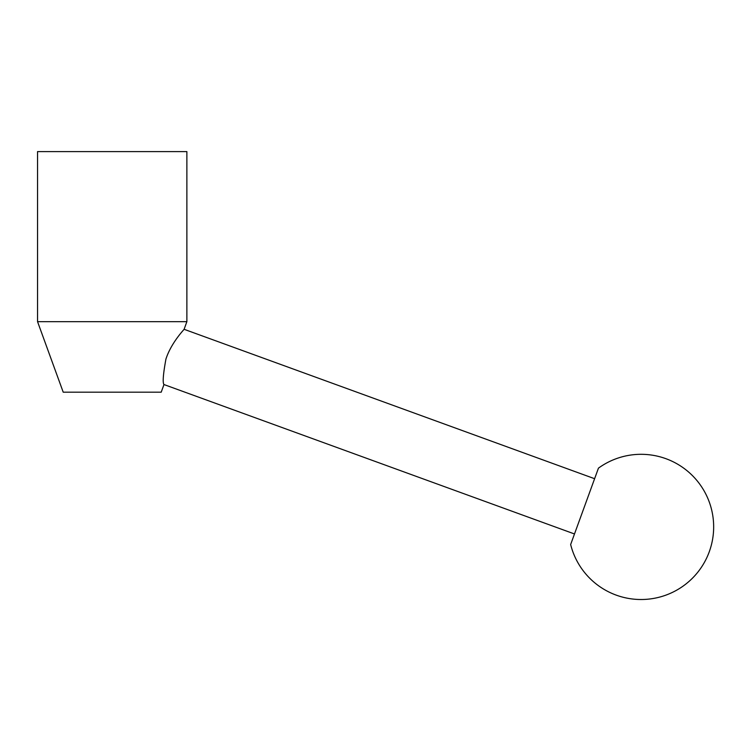 <?xml version="1.0" encoding="UTF-8"?>
<svg xmlns="http://www.w3.org/2000/svg" width="751" height="751" viewBox="0 0 751 751"><rect width="100%" height="100%" fill="white"/><g stroke="black" fill="none" stroke-linecap="round" stroke-linejoin="round"><path stroke-width="1.13" d="M574.496 533.97L163.981 384.55L161.212 392.182L63.215 392.182L37.55 321.663L37.55 151.599L186.877 151.599L186.877 321.663L184.098 329.295L594.604 478.706M37.55 321.663L186.877 321.663M163.981 384.55C162.498 382.785 163.145 374.289 165.933 359.062C171.237 342.54 184.568 329.032 184.098 329.295M570.647 544.522A72.584 72.584 0 0 0 709.282 551.732A72.584 72.584 0 0 0 598.453 468.145L570.647 544.522"/></g></svg>
